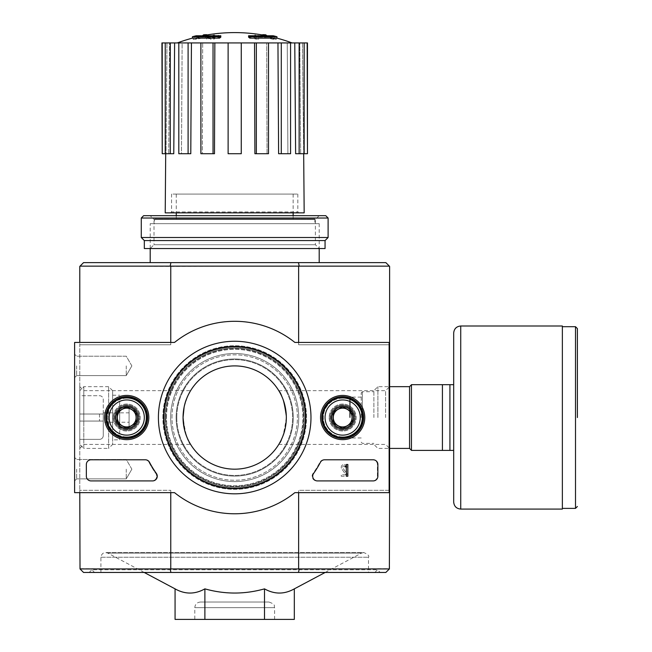 <?xml version="1.0" encoding="UTF-8"?>
<svg xmlns="http://www.w3.org/2000/svg" width="652" height="652" viewBox="0 0 652 652"><rect width="100%" height="100%" fill="white"/><g stroke="black" fill="none" stroke-linecap="round" stroke-linejoin="round"><path stroke-width="0.49" stroke-dasharray="3.26 2.44" d="M192.446 36.716L199.023 36.716A161.818 159.357 90 0 0 193.155 38.003A157.629 91.533 -90 0 1 196.26 37.873A161.109 158.664 -90 0 1 205.168 36.227A162.495 28.215 90 0 1 206.708 34.686M192.446 38.126L199.023 38.126L199.023 36.716M202.487 37.172L202.487 35.762L196.203 35.762L196.203 37.172L202.487 37.172A161.892 28.109 -90 0 1 203.652 36.21L203.652 35.558M220.8 37.172L196.203 37.172A164.304 164.304 0 0 1 202.601 35.762M199.023 38.126A161.818 159.357 90 0 0 193.155 39.413A157.629 91.533 -90 0 1 196.26 39.283A161.109 158.664 -90 0 1 205.168 37.637A162.495 28.215 90 0 1 206.708 36.096L206.708 35.004M206.708 36.096A160.816 93.383 90 0 0 203.652 36.21M205.168 37.637L205.168 36.227M196.26 39.283L196.26 37.873M193.155 39.413L193.155 38.003M266.896 37.172L273.188 37.172L273.188 35.762L266.896 35.762L266.896 37.172A161.892 28.109 90 0 0 265.731 36.21A160.816 93.383 -90 0 0 262.674 36.096A162.495 28.215 -90 0 1 264.223 37.637A161.109 158.664 90 0 1 273.123 39.283A157.629 91.533 90 0 1 276.236 39.413A161.818 159.357 -90 0 0 270.368 38.126L270.368 36.716L276.945 36.716M270.368 38.126L276.945 38.126M276.236 39.413L276.236 38.003A161.818 159.357 -90 0 0 270.368 36.716M273.123 39.283L273.123 37.873A157.629 91.533 90 0 1 276.236 38.003M264.223 37.637L264.223 36.227A161.109 158.664 90 0 1 273.123 37.873M262.674 36.096L262.674 35.004M262.674 34.686A162.495 28.215 -90 0 1 264.223 36.227M265.731 36.21L265.731 35.558M266.782 35.762A164.304 164.304 0 0 1 273.188 37.172L248.583 37.172M258.632 36.895A161.786 161.786 0 0 0 254.883 36.382L254.883 38.924A159.267 159.267 0 0 1 258.632 39.446L258.632 35.485A161.786 161.786 0 0 0 254.883 34.972L254.883 37.514A159.267 159.267 0 0 1 258.632 38.036L258.632 35.485M254.883 36.382L254.883 34.972M258.632 39.446L258.632 38.036M254.883 38.924L254.883 37.514M214.508 36.382A161.786 161.786 0 0 0 210.751 36.895L210.751 37.661A161.036 161.036 0 0 0 206.765 38.313L206.765 39.128A160.229 160.229 0 0 1 210.751 38.476L210.751 39.446A159.267 159.267 0 0 1 214.508 38.924L214.508 37.955A160.229 160.229 0 0 1 218.501 37.498L218.501 36.691A161.036 161.036 0 0 0 214.508 37.14L214.508 34.972A161.786 161.786 0 0 0 210.751 35.485L210.751 36.251A161.036 161.036 0 0 0 206.765 36.903L206.765 37.726A160.229 160.229 0 0 1 210.751 37.066L210.751 38.036A159.267 159.267 0 0 1 214.508 37.514L214.508 36.545A160.229 160.229 0 0 1 218.501 36.088L218.501 35.281A161.036 161.036 0 0 0 214.508 35.738L214.508 34.972M210.751 36.895L210.751 35.485M214.508 37.14L214.508 35.738M218.501 36.691L218.501 35.281M218.501 37.498L218.501 36.088M214.508 37.955L214.508 36.545M214.508 38.924L214.508 37.514M210.751 39.446L210.751 38.036M210.751 38.476L210.751 37.066M206.765 39.128L206.765 37.726M206.765 38.313L206.765 36.903M210.751 37.661L210.751 36.251M176.252 218.966L293.139 218.966L176.252 218.966L176.252 215.682M176.252 194.084L293.139 194.084L176.252 194.084L176.252 212.862M170.759 342.43L170.759 344.778L79.78 344.778L79.78 490.304L79.78 266.383L83.537 262.626L385.854 262.626L389.611 266.383L389.611 344.778L298.632 344.778L389.138 344.778M150.196 262.626L319.195 262.626L150.196 262.626M89.169 572.456L380.222 572.456L89.169 572.456L91.859 569.766L377.532 569.766L91.859 569.766L94.548 572.456L374.835 572.456L94.548 572.456M80.017 568.935L83.537 572.456L170.905 572.456L170.196 568.935L79.78 568.699L79.78 490.304L170.759 490.304L170.759 492.651M298.632 342.43L298.632 344.778L389.611 344.778L389.611 490.304L298.632 490.304L389.611 490.304L389.611 568.699L299.195 568.935L298.486 572.456L170.905 572.456M298.486 572.456L385.854 572.456L389.374 568.935M83.798 417.541L83.798 390.678L83.798 417.541M186.496 399.008L190.596 390.678C189.455 391.29 187.295 396.75 184.125 407.076M184.1 427.883C187.287 438.315 189.455 443.816 190.596 444.403C187.923 442.855 185.412 433.906 183.057 417.541A51.638 51.638 0 0 1 260.515 372.822A51.638 51.638 0 0 1 260.515 462.26A51.638 51.638 0 0 1 183.057 417.541A51.638 51.638 0 0 1 260.515 372.822A51.638 51.638 0 0 1 260.515 462.26A51.638 51.638 0 0 1 183.057 417.541A51.638 51.638 0 0 0 260.515 462.26A51.638 51.638 0 0 0 260.515 372.822A51.638 51.638 0 0 0 183.057 417.541A51.638 51.638 0 0 0 260.515 462.26A51.638 51.638 0 0 0 260.515 372.822A51.638 51.638 0 0 0 183.057 417.541A51.638 51.638 0 0 1 260.515 372.822A51.638 51.638 0 0 1 260.515 462.26A51.638 51.638 0 0 1 183.057 417.541M385.593 417.541L385.593 390.678L385.593 417.541M282.895 436.074L278.795 444.403C281.46 442.847 283.97 433.922 286.334 417.63C283.979 401.192 281.468 392.211 278.795 390.678C281.468 392.227 283.979 401.176 286.334 417.541M175.07 588.862C184.989 594.445 194.932 594.445 204.883 588.862C224.687 594.437 244.565 594.437 264.508 588.862C274.427 594.445 284.37 594.445 294.321 588.862M144.206 572.456L107.8 553.1C103.961 551.91 101.663 553.295 100.905 557.24L100.905 572.456L368.486 572.456L100.905 572.456M299.195 568.935L170.196 568.935M80.017 266.146L170.759 266.383L170.759 344.778L79.78 344.778L170.759 344.778L79.78 344.778L79.78 342.43M170.196 266.146L170.905 262.626M298.486 262.626L299.195 266.146L389.374 266.146M170.759 266.383L299.195 266.146M162.87 417.541A71.826 71.826 0 0 1 270.604 355.34A71.826 71.826 0 0 1 270.604 479.742A71.826 71.826 0 0 1 162.87 417.541A71.826 71.826 0 0 1 270.604 355.34A71.826 71.826 0 0 1 270.604 479.742A71.826 71.826 0 0 1 162.87 417.541M330.931 417.541A11.736 11.736 0 0 1 348.535 407.378A11.736 11.736 0 0 1 348.535 427.704A11.736 11.736 0 0 1 330.931 417.541A11.736 11.736 0 0 1 348.535 407.378A11.736 11.736 0 0 1 348.535 427.704A11.736 11.736 0 0 1 330.931 417.541M114.988 417.541A11.736 11.736 0 0 1 132.592 407.378A11.736 11.736 0 0 1 132.592 427.704A11.736 11.736 0 0 1 114.988 417.541A11.736 11.736 0 0 1 132.592 407.378A11.736 11.736 0 0 1 132.592 427.704A11.736 11.736 0 0 1 114.988 417.541M389.611 490.304L298.632 490.304L298.632 492.651M298.632 568.699L298.632 490.304L389.138 490.304M79.78 492.651L79.78 490.304L170.759 490.304L79.78 490.304L170.759 490.304L170.759 568.699M298.632 266.383L298.632 344.778L389.611 344.778M389.611 417.541L389.611 386.66L389.611 417.541M79.78 417.541L79.78 386.66L79.78 417.541M264.508 588.862L264.508 619.4L175.07 619.4M294.321 619.4L264.508 619.4M204.883 588.862L204.883 619.4M200.425 602.032L268.966 602.032L200.425 602.032C197.002 602.366 195.127 604.241 194.793 607.664L194.793 619.4L274.598 619.4L194.793 619.4M117.018 417.541A9.707 9.707 0 0 1 131.574 409.138A9.707 9.707 0 0 1 131.574 425.943A9.707 9.707 0 0 1 117.018 417.541A9.707 9.707 0 0 1 131.574 409.138A9.707 9.707 0 0 1 131.574 425.943A9.707 9.707 0 0 1 117.018 417.541A9.707 9.707 0 0 1 131.574 409.138A9.707 9.707 0 0 1 131.574 425.943A9.707 9.707 0 0 1 117.018 417.541A9.707 9.707 0 0 1 126.724 407.834A9.707 9.707 0 0 1 136.423 417.541A9.707 9.707 0 0 1 126.724 427.247A9.707 9.707 0 0 1 117.018 417.541M332.96 417.541A9.707 9.707 0 0 1 347.516 409.138A9.707 9.707 0 0 1 347.516 425.943A9.707 9.707 0 0 1 332.96 417.541A9.707 9.707 0 0 1 347.516 409.138A9.707 9.707 0 0 1 347.516 425.943A9.707 9.707 0 0 1 332.96 417.541A9.707 9.707 0 0 1 347.516 409.138A9.707 9.707 0 0 1 347.516 425.943A9.707 9.707 0 0 1 332.96 417.541A9.707 9.707 0 0 1 342.667 407.834A9.707 9.707 0 0 1 352.365 417.541A9.707 9.707 0 0 1 342.667 427.247A9.707 9.707 0 0 1 332.96 417.541M164.28 417.541A70.416 70.416 0 0 1 269.904 356.562A70.416 70.416 0 0 1 269.904 478.519A70.416 70.416 0 0 1 164.28 417.541A70.416 70.416 0 0 1 269.904 356.562A70.416 70.416 0 0 1 269.904 478.519A70.416 70.416 0 0 1 164.28 417.541A70.416 70.416 0 0 1 269.904 356.562A70.416 70.416 0 0 1 269.904 478.519A70.416 70.416 0 0 1 164.28 417.541A70.416 70.416 0 0 1 269.904 356.562A70.416 70.416 0 0 1 269.904 478.519A70.416 70.416 0 0 1 164.28 417.541A70.416 70.416 0 0 1 269.904 356.562A70.416 70.416 0 0 1 269.904 478.519A70.416 70.416 0 0 1 164.28 417.541M154.516 218.966L314.875 218.966L154.516 218.966L154.516 223.66L314.875 223.66L154.516 223.66M150.196 223.66L319.195 223.66L150.196 223.66L150.196 248.542L319.195 248.542L150.196 248.542L154.011 244.728L315.381 244.728L154.011 244.728L154.011 219.496L315.381 219.496L154.011 219.496L150.196 215.682L319.195 215.682L150.196 215.682M234.696 42.926L177.36 42.926L234.696 42.926M268.494 42.926L254.549 42.926L254.899 153.717L267.043 153.717L266.692 42.926L267.043 153.717L268.494 153.717L268.494 42.926L277.956 42.926L278.608 153.717L287.899 153.717L278.608 153.717L281.289 153.717L281.289 42.926L277.956 42.926M281.289 153.717L290.58 153.717L287.899 153.717L287.247 42.926L287.899 153.717L290.58 153.717L290.58 42.926L294.769 42.926L295.625 153.717L300.653 153.717L295.625 153.717L299.129 153.717L299.129 42.926L294.769 42.926M307.459 42.926L299.129 42.926M290.58 42.926L281.289 42.926M241.264 42.926L228.118 42.926L228.118 153.717L241.264 153.717L241.264 42.926L241.264 153.717L241.264 42.926L254.549 42.926M214.842 42.926L200.889 42.926L202.699 42.926L202.34 153.717L214.484 153.717L214.842 42.926L228.118 42.926L228.118 153.717L228.118 42.926M191.435 42.926L178.803 42.926L182.136 42.926L181.484 153.717L190.783 153.717L191.435 42.926L202.699 42.926L200.889 42.926L202.699 42.926L202.34 153.717L200.889 153.717L200.889 42.926M174.614 42.926L165.233 42.926L169.585 42.926L168.729 153.717L173.766 153.717L174.614 42.926L182.136 42.926L178.803 42.926L182.136 42.926L181.484 153.717L178.803 153.717L178.803 42.926M170.262 42.926L170.262 153.717L173.766 153.717L168.729 153.717L169.585 42.926L161.932 42.926M165.217 212.862L304.174 212.862M170.262 153.717L165.233 153.717L168.729 153.717L165.233 153.717L166.024 153.717L166.945 42.926L166.024 153.717L162.226 153.717L162.226 42.926M188.102 153.717L178.803 153.717L188.102 153.717L188.102 42.926M213.033 153.717L200.889 153.717L213.033 153.717L213.033 42.926M241.264 153.717L228.118 153.717L241.264 153.717M256.35 153.717L268.494 153.717L254.899 153.717L256.35 153.717L256.35 42.926M300.653 153.717L299.806 42.926L300.653 153.717L304.158 153.717L300.653 153.717M302.447 42.926L303.677 153.717L302.447 42.926M170.612 212.862L298.771 212.862L170.612 212.862L171.557 211.924L297.834 211.924L171.557 211.924L171.557 194.084L297.834 194.084L171.557 194.084M307.459 153.717L307.157 42.926M307.157 153.717L303.367 153.717L304.158 153.717L304.158 42.926M165.233 153.717L165.233 42.926M304.158 153.717L299.129 153.717M143.619 215.682L325.764 215.682M141.272 218.029L328.111 218.029M141.272 237.507L328.111 237.507M144.328 240.564L325.063 240.564M144.328 248.542L325.063 248.542M389.138 492.651L389.138 342.43L294.859 342.43A96.235 96.235 0 0 0 174.532 342.43L74.613 342.43L74.613 492.651L174.532 492.651A96.235 96.235 0 0 0 294.859 492.651L389.138 492.651L389.138 342.43L294.859 342.43A96.235 96.235 0 0 0 174.532 342.43L74.613 342.43L74.613 492.651L174.532 492.651A96.235 96.235 0 0 0 294.859 492.651L389.138 492.651L294.859 492.651A96.235 96.235 0 0 1 174.532 492.651L74.613 492.651L74.613 342.43L174.532 342.43A96.235 96.235 0 0 1 294.859 342.43L389.138 342.43L389.138 492.651M74.613 365.902L74.613 377.638L74.613 365.902M74.613 469.179L74.613 480.915L74.613 469.179M329.17 417.541A13.496 13.496 0 0 0 349.415 429.228A13.496 13.496 0 0 0 349.415 405.854A13.496 13.496 0 0 0 329.17 417.541A13.496 13.496 0 0 1 349.415 405.854A13.496 13.496 0 0 1 349.415 429.228A13.496 13.496 0 0 1 329.17 417.541M113.228 417.541A13.496 13.496 0 0 0 133.473 429.228A13.496 13.496 0 0 0 133.473 405.854A13.496 13.496 0 0 0 113.228 417.541A13.496 13.496 0 0 1 133.473 405.854A13.496 13.496 0 0 1 133.473 429.228A13.496 13.496 0 0 1 113.228 417.541M377.402 476.221L377.402 464.485A4.694 4.694 0 0 0 372.708 459.79L324.044 459.79A4.694 4.694 0 0 0 319.887 462.301A96.235 96.235 0 0 1 312.993 473.491A4.694 4.694 0 0 0 316.815 480.915L372.708 480.915A4.694 4.694 0 0 0 377.402 476.221L377.402 464.485A4.694 4.694 0 0 0 372.708 459.79L324.044 459.79A4.694 4.694 0 0 0 319.887 462.301A96.235 96.235 0 0 1 312.993 473.491A4.694 4.694 0 0 0 316.815 480.915L372.708 480.915A4.694 4.694 0 0 0 377.402 476.221M91.044 480.915L151.998 480.915A4.694 4.694 0 0 0 155.828 473.507A96.708 96.708 0 0 1 148.974 462.309A4.694 4.694 0 0 0 144.817 459.79L91.044 459.79A4.694 4.694 0 0 0 86.349 464.485L86.349 476.221A4.694 4.694 0 0 0 91.044 480.915L151.998 480.915A4.694 4.694 0 0 0 155.828 473.507A96.708 96.708 0 0 1 148.974 462.309A4.694 4.694 0 0 0 144.817 459.79L91.044 459.79A4.694 4.694 0 0 0 86.349 464.485L86.349 476.221A4.694 4.694 0 0 0 91.044 480.915A4.694 4.694 0 0 1 86.349 476.221L86.349 464.485A4.694 4.694 0 0 1 91.044 459.79L145.347 459.79A4.694 4.694 0 0 1 149.504 462.301A96.235 96.235 0 0 0 156.398 473.491A4.694 4.694 0 0 1 152.576 480.915L91.044 480.915M158.412 417.541A76.284 76.284 0 0 0 272.838 483.605A76.284 76.284 0 0 0 272.838 351.477A76.284 76.284 0 0 0 158.412 417.541M320.548 417.541A22.119 22.119 0 0 0 353.726 436.693A22.119 22.119 0 0 0 353.726 398.388A22.119 22.119 0 0 0 320.548 417.541M104.605 417.541A22.119 22.119 0 0 0 137.784 436.693A22.119 22.119 0 0 0 137.784 398.388A22.119 22.119 0 0 0 104.605 417.541M105.836 417.541A20.888 20.888 0 0 0 137.165 435.634A20.888 20.888 0 0 0 137.165 399.448A20.888 20.888 0 0 0 105.836 417.541M114.051 417.541A12.673 12.673 0 0 0 133.057 428.519A12.673 12.673 0 0 0 133.057 406.563A12.673 12.673 0 0 0 114.051 417.541A12.673 12.673 0 0 1 133.057 406.563A12.673 12.673 0 0 1 133.057 428.519A12.673 12.673 0 0 1 114.051 417.541M321.778 417.541A20.888 20.888 0 0 0 353.107 435.634A20.888 20.888 0 0 0 353.107 399.448A20.888 20.888 0 0 0 321.778 417.541M329.993 417.541A12.673 12.673 0 0 0 348.999 428.519A12.673 12.673 0 0 0 348.999 406.563A12.673 12.673 0 0 0 329.993 417.541A12.673 12.673 0 0 1 348.999 406.563A12.673 12.673 0 0 1 348.999 428.519A12.673 12.673 0 0 1 329.993 417.541M163.595 417.541A71.101 71.101 0 0 0 270.246 479.114A71.101 71.101 0 0 0 270.246 355.968A71.101 71.101 0 0 0 163.595 417.541A71.101 71.101 0 0 0 270.246 479.114A71.101 71.101 0 0 0 270.246 355.968A71.101 71.101 0 0 0 163.595 417.541A71.101 71.101 0 0 1 270.246 355.968A71.101 71.101 0 0 1 270.246 479.114A71.101 71.101 0 0 1 163.595 417.541M126.252 469.179L126.252 478.886L126.252 469.179M76.651 469.179L76.651 478.886L76.651 469.179M126.252 365.902L126.252 375.609L126.252 365.902M76.651 365.902L76.651 375.609L76.651 365.902M347.63 476.221L347.63 474.811L342.83 467.965A1.41 1.41 0 0 1 343.734 465.935A1.41 1.41 0 0 1 345.478 467.305L346.888 467.305A2.82 2.82 0 0 0 343.343 464.583A2.82 2.82 0 0 0 341.632 468.707L345.91 474.811L341.257 474.811L341.257 476.221L347.63 476.221L347.63 474.811L342.83 467.965A1.41 1.41 0 0 1 343.734 465.935A1.41 1.41 0 0 1 345.478 467.305L346.888 467.305A2.82 2.82 0 0 0 343.343 464.583A2.82 2.82 0 0 0 341.632 468.707L345.91 474.811L341.257 474.811L341.257 476.221L347.63 476.221M333.278 422.961L342.667 428.38L352.056 422.961L352.056 412.121L342.667 406.701L333.278 412.121L333.278 422.961A10.839 10.839 0 0 0 352.056 422.961A10.839 10.839 0 0 0 342.667 406.701A10.839 10.839 0 0 0 333.278 422.961L333.278 412.121L342.667 406.701L352.056 412.121L352.056 422.961L347.361 425.674A9.389 9.389 0 0 0 347.361 409.407A9.389 9.389 0 0 0 333.278 417.541A9.389 9.389 0 0 0 337.972 425.674L333.278 422.961M342.667 399.937A17.604 17.604 0 0 0 327.418 426.343A17.604 17.604 0 0 0 357.907 426.343A17.604 17.604 0 0 0 342.667 399.937M342.667 397.59A19.951 19.951 0 0 0 325.389 427.516A19.951 19.951 0 0 0 359.945 427.516A19.951 19.951 0 0 0 342.667 397.59A19.951 19.951 0 0 0 325.389 427.516A19.951 19.951 0 0 0 359.945 427.516A19.951 19.951 0 0 0 342.667 397.59M342.667 398.176A19.364 19.364 0 0 0 325.894 427.223A19.364 19.364 0 0 0 359.431 427.223A19.364 19.364 0 0 0 342.667 398.176M342.667 405.568A11.972 11.972 0 0 0 332.3 423.523A11.972 11.972 0 0 0 353.034 423.523A11.972 11.972 0 0 0 342.667 405.568M342.667 405.805A11.736 11.736 0 0 0 332.504 423.409A11.736 11.736 0 0 0 352.83 423.409A11.736 11.736 0 0 0 342.667 405.805A11.736 11.736 0 0 0 332.504 423.409A11.736 11.736 0 0 0 352.83 423.409A11.736 11.736 0 0 0 342.667 405.805M342.667 408.111A9.43 9.43 0 0 0 334.492 422.26A9.43 9.43 0 0 0 350.833 422.26A9.43 9.43 0 0 0 342.667 408.111M337.972 425.674A9.389 9.389 0 0 0 347.361 425.674L342.667 428.38L337.972 425.674M117.336 422.961L126.724 428.38L136.113 422.961L136.113 412.121L126.724 406.701L117.336 412.121L117.336 422.961A10.839 10.839 0 0 0 136.113 422.961A10.839 10.839 0 0 0 126.724 406.701A10.839 10.839 0 0 0 117.336 422.961L117.336 412.121L126.724 406.701L136.113 412.121L136.113 422.961L131.419 425.674A9.389 9.389 0 0 0 131.419 409.407A9.389 9.389 0 0 0 117.336 417.541A9.389 9.389 0 0 0 122.03 425.674L117.336 422.961M126.724 399.937A17.604 17.604 0 0 0 111.476 426.343A17.604 17.604 0 0 0 141.965 426.343A17.604 17.604 0 0 0 126.724 399.937M126.724 397.59A19.951 19.951 0 0 0 109.446 427.516A19.951 19.951 0 0 0 144.002 427.516A19.951 19.951 0 0 0 126.724 397.59A19.951 19.951 0 0 0 109.446 427.516A19.951 19.951 0 0 0 144.002 427.516A19.951 19.951 0 0 0 126.724 397.59M126.724 398.176A19.364 19.364 0 0 0 109.952 427.223A19.364 19.364 0 0 0 143.489 427.223A19.364 19.364 0 0 0 126.724 398.176M126.724 405.568A11.972 11.972 0 0 0 116.358 423.523A11.972 11.972 0 0 0 137.091 423.523A11.972 11.972 0 0 0 126.724 405.568M126.724 405.805A11.736 11.736 0 0 0 116.561 423.409A11.736 11.736 0 0 0 136.887 423.409A11.736 11.736 0 0 0 126.724 405.805A11.736 11.736 0 0 0 116.561 423.409A11.736 11.736 0 0 0 136.887 423.409A11.736 11.736 0 0 0 126.724 405.805M126.724 408.111A9.43 9.43 0 0 0 118.55 422.26A9.43 9.43 0 0 0 134.891 422.26A9.43 9.43 0 0 0 126.724 408.111M122.03 425.674A9.389 9.389 0 0 0 131.419 425.674L126.724 428.38L122.03 425.674M373.18 459.79A4.694 4.694 0 0 1 377.875 464.485L377.875 476.221A4.694 4.694 0 0 1 373.18 480.915L317.385 480.915A4.694 4.694 0 0 1 313.563 473.507A96.708 96.708 0 0 0 320.409 462.309A4.694 4.694 0 0 1 324.574 459.79L373.18 459.79M346.424 464.485L347.826 464.485L347.826 476.221L346.424 476.221L346.261 466.71A0.473 0.473 0 0 1 345.951 466.832L345.014 466.832L345.014 466.131L345.715 466.131A0.701 0.701 0 0 0 346.424 465.422L346.424 464.485M342.667 437.492A19.951 19.951 0 0 1 325.389 407.565A19.951 19.951 0 0 1 359.945 407.565A19.951 19.951 0 0 1 342.667 437.492M342.667 436.905A19.364 19.364 0 0 1 325.894 407.859A19.364 19.364 0 0 1 359.431 407.859A19.364 19.364 0 0 1 342.667 436.905M342.667 429.513A11.972 11.972 0 0 1 332.3 411.559A11.972 11.972 0 0 1 353.034 411.559A11.972 11.972 0 0 1 342.667 429.513M342.667 429.277A11.736 11.736 0 0 1 332.504 411.673A11.736 11.736 0 0 1 352.83 411.673A11.736 11.736 0 0 1 342.667 429.277A11.736 11.736 0 0 1 332.504 411.673A11.736 11.736 0 0 1 352.83 411.673A11.736 11.736 0 0 1 342.667 429.277M342.667 426.97A9.43 9.43 0 0 1 334.492 412.822A9.43 9.43 0 0 1 350.833 412.822A9.43 9.43 0 0 1 342.667 426.97M126.724 437.492A19.951 19.951 0 0 1 109.446 407.565A19.951 19.951 0 0 1 144.002 407.565A19.951 19.951 0 0 1 126.724 437.492M126.724 436.905A19.364 19.364 0 0 1 109.952 407.859A19.364 19.364 0 0 1 143.489 407.859A19.364 19.364 0 0 1 126.724 436.905M126.724 429.513A11.972 11.972 0 0 1 116.358 411.559A11.972 11.972 0 0 1 137.091 411.559A11.972 11.972 0 0 1 126.724 429.513M126.724 429.277A11.736 11.736 0 0 1 116.561 411.673A11.736 11.736 0 0 1 136.887 411.673A11.736 11.736 0 0 1 126.724 429.277A11.736 11.736 0 0 1 116.561 411.673A11.736 11.736 0 0 1 136.887 411.673A11.736 11.736 0 0 1 126.724 429.277M126.724 426.97A9.43 9.43 0 0 1 118.55 412.822A9.43 9.43 0 0 1 134.891 412.822A9.43 9.43 0 0 1 126.724 426.97M453.686 384.68L449.929 384.68L449.929 450.402L411.436 450.402L411.436 384.68L449.929 384.68L449.929 450.402L453.686 450.402L453.686 333.042M442.423 384.68L442.423 450.402M349.708 417.541L349.708 397.59L349.708 417.541M361.208 417.541L361.208 392.895L361.208 417.541M362.382 417.541L362.382 391.722L362.382 417.541M373.881 417.541L373.881 390.678L373.881 417.541M377.899 417.541L377.899 386.66L377.899 417.541M411.436 417.541L411.436 384.778L411.436 417.541M562.366 509.082L562.366 326M449.929 384.68L449.929 450.402M129.072 422.235L129.072 412.846L129.072 422.235L103.252 422.235L103.252 412.846L103.252 422.235M103.252 414.02L79.78 414.02L103.252 414.02L79.78 414.02L79.78 395.715L99.495 395.715A3.757 3.757 0 0 1 103.252 399.464L103.252 421.062L79.78 421.062L103.252 421.062L79.78 421.062L79.78 395.715L99.495 395.715A3.757 3.757 0 0 1 103.252 399.464L103.252 414.02L79.78 414.02L79.78 439.366L79.78 421.062L103.252 421.062L103.252 435.617A3.757 3.757 0 0 1 99.495 439.366L79.78 439.366L99.495 439.366A3.757 3.757 0 0 0 103.252 435.617L103.252 414.02M79.78 444.403L79.78 390.678L79.78 444.403L83.798 448.421L83.798 386.66L83.798 448.421L108.623 448.421L108.623 386.66L108.623 448.421L112.641 444.403L112.641 390.678L112.641 444.403M129.072 427.402L129.072 407.679L129.072 427.402L119.683 427.402L119.683 407.679L119.683 427.402M119.683 439.839L119.683 395.242L119.683 439.839L112.641 439.839L112.641 395.242L112.641 439.839M107.8 553.1L361.583 553.1L107.8 553.1M100.905 557.24L368.486 557.24L100.905 557.24M194.793 607.664L274.598 607.664L194.793 607.664M165.217 417.541A69.479 69.479 0 0 1 269.431 357.369A69.479 69.479 0 0 1 269.431 477.712A69.479 69.479 0 0 1 165.217 417.541A69.479 69.479 0 0 1 269.431 357.369A69.479 69.479 0 0 1 269.431 477.712A69.479 69.479 0 0 1 165.217 417.541M165.844 417.541A68.843 68.843 0 0 1 269.121 357.915A68.843 68.843 0 0 1 269.121 477.166A68.843 68.843 0 0 1 165.844 417.541A68.843 68.843 0 0 1 269.121 357.915A68.843 68.843 0 0 1 269.121 477.166A68.843 68.843 0 0 1 165.844 417.541M166.513 417.541A68.183 68.183 0 0 1 268.787 358.494A68.183 68.183 0 0 1 268.787 476.588A68.183 68.183 0 0 1 166.513 417.541A68.183 68.183 0 0 1 268.787 358.494A68.183 68.183 0 0 1 268.787 476.588A68.183 68.183 0 0 1 166.513 417.541M170.653 417.541A64.035 64.035 0 0 1 266.717 362.08A64.035 64.035 0 0 1 266.717 473.002A64.035 64.035 0 0 1 170.653 417.541A64.035 64.035 0 0 1 266.717 362.08A64.035 64.035 0 0 1 266.717 473.002A64.035 64.035 0 0 1 170.653 417.541M171.981 417.541A62.714 62.714 0 0 1 266.049 363.229A62.714 62.714 0 0 1 266.049 471.852A62.714 62.714 0 0 1 171.981 417.541A62.714 62.714 0 0 1 266.049 363.229A62.714 62.714 0 0 1 266.049 471.852A62.714 62.714 0 0 1 171.981 417.541M176.13 417.541A58.566 58.566 0 0 1 263.978 366.823A58.566 58.566 0 0 1 263.978 468.258A58.566 58.566 0 0 1 176.13 417.541A58.566 58.566 0 0 1 263.978 366.823A58.566 58.566 0 0 1 263.978 468.258A58.566 58.566 0 0 1 176.13 417.541M176.79 417.541A57.906 57.906 0 0 1 263.644 367.394A57.906 57.906 0 0 1 263.644 467.688A57.906 57.906 0 0 1 176.79 417.541A57.906 57.906 0 0 1 263.644 367.394A57.906 57.906 0 0 1 263.644 467.688A57.906 57.906 0 0 1 176.79 417.541M350.173 417.541L350.173 397.117L350.173 417.541M409.562 448.421L409.562 386.66M575.504 508.381L575.504 326.701M460.728 509.082L460.728 326M99.495 414.02L99.495 421.062L99.495 414.02M293.139 194.084L293.139 212.862M293.139 215.682L293.139 218.966M79.78 448.421L83.798 444.403L190.596 444.403M79.78 386.66L83.798 390.678L190.596 390.678M278.795 444.403L385.593 444.403L389.611 448.421L377.899 448.421L373.881 444.403M278.795 390.678L385.593 390.678L389.611 386.66L377.899 386.66L373.881 390.678M325.177 572.456L361.583 553.1L363.792 552.546L105.6 552.546L363.792 552.546C367.972 554.412 369.537 555.977 368.486 557.24L368.486 572.456M374.835 572.456L377.532 569.766L380.222 572.456M274.598 619.4L274.598 607.664C273.53 606.091 276.741 604.803 268.966 602.032M314.875 218.966L314.875 223.66M319.195 223.66L319.195 248.542L315.381 244.728L315.381 219.496L319.195 215.682M297.834 194.084L297.834 211.924L298.771 212.862M131.859 469.179L126.252 459.473L76.651 459.473L74.613 457.443L76.651 459.473L126.252 459.473L131.859 469.179L126.252 478.886L76.651 478.886L74.613 480.915L76.651 478.886L126.252 478.886L131.859 469.179M131.859 365.902L126.252 356.196L76.651 356.196L74.613 354.166L76.651 356.196L126.252 356.196L131.859 365.902L126.252 375.609L76.651 375.609L74.613 377.638L76.651 375.609L126.252 375.609L131.859 365.902M361.208 397.117L350.173 397.117L349.708 397.59M361.208 437.965L350.173 437.965L349.708 437.492M361.208 442.186L362.382 443.36L373.881 443.36M361.208 392.895L362.382 391.722L373.881 391.722M103.252 412.846L129.072 412.846M119.683 407.679L129.072 407.679M112.641 395.242L119.683 395.242M112.641 390.678L108.623 386.66L83.798 386.66L79.78 390.678"/><path stroke-width="0.98" d="M219.577 36.716A164.296 53.488 90 0 1 220.8 35.762L220.8 37.172A164.296 53.488 90 0 0 219.577 38.126L219.577 36.716L192.446 36.716L192.446 38.126A164.304 164.304 0 0 0 177.36 42.926M219.577 38.126L192.446 38.126M220.8 35.762L196.203 35.762A164.304 164.304 0 0 0 192.446 36.716M203.652 35.558L203.652 34.8A161.892 28.109 -90 0 0 202.487 35.762M206.708 35.004L206.708 34.686A160.816 93.383 90 0 0 203.652 34.8M249.814 38.126L249.814 36.716A164.296 53.488 -90 0 0 248.583 35.762L248.583 37.172A164.296 53.488 -90 0 1 249.814 38.126L276.945 38.126L276.945 36.716L249.814 36.716M262.674 35.004L262.674 34.686A160.816 93.383 -90 0 1 265.731 34.8L265.731 35.558M266.896 35.762A161.892 28.109 90 0 0 265.731 34.8M276.945 36.716A164.304 164.304 0 0 0 273.188 35.762L248.583 35.762M176.252 212.862L176.252 215.682M389.138 344.778L389.611 344.778L389.611 266.383L385.854 262.626L83.537 262.626L79.78 266.383L79.78 342.43M389.374 568.935L385.854 572.456L83.537 572.456L80.017 568.935L389.374 568.935L389.611 490.304L389.138 490.304M184.125 407.076L183.057 417.541C183.245 410.271 184.394 404.093 186.496 399.008M183.057 417.541A51.638 51.638 0 0 1 260.515 372.822A51.638 51.638 0 0 1 260.515 462.26A51.638 51.638 0 0 1 183.057 417.541L184.1 427.883M286.334 417.541C286.147 424.811 284.997 430.988 282.895 436.074M264.508 588.862L264.508 619.4L294.321 619.4L294.321 588.862C284.394 594.445 274.459 594.445 264.508 588.862C244.696 594.437 224.826 594.437 204.883 588.862C194.956 594.445 185.021 594.445 175.07 588.862L144.206 572.456M298.486 572.456L299.195 568.935M170.196 568.935L170.905 572.456M170.905 262.626L170.196 266.146L80.017 266.146M389.374 266.146L170.196 266.146M299.195 266.146L298.486 262.626M170.759 492.651L170.759 568.699M298.632 492.651L298.632 568.699M389.611 344.778L389.611 490.304M298.632 266.383L298.632 342.43M170.759 266.383L170.759 342.43M79.78 492.651L80.017 568.935M204.883 588.862L204.883 619.4L264.508 619.4M175.07 588.862L175.07 619.4L204.883 619.4M150.196 248.542L150.196 262.626M254.549 42.926L256.35 42.926L256.35 153.717L254.899 153.717L254.549 42.926L214.842 42.926L214.484 153.717L213.033 153.717L213.033 42.926L214.842 42.926M256.35 42.926L307.459 42.926L307.459 153.717L307.157 42.926M162.226 42.926L162.226 153.717L161.932 42.926L174.614 42.926L173.766 153.717L170.262 153.717L170.262 42.926M178.803 42.926L188.102 42.926L188.102 153.717L178.803 153.717L178.803 42.926L174.614 42.926M188.102 42.926L191.435 42.926L190.783 153.717L188.102 153.717M213.033 153.717L200.889 153.717L200.889 42.926L191.435 42.926M200.889 42.926L213.033 42.926M303.677 153.717L304.174 212.862L165.217 212.862L165.706 153.717M299.129 42.926L299.129 153.717L295.625 153.717L294.769 42.926M281.289 42.926L281.289 153.717L278.608 153.717L277.956 42.926M299.129 153.717L307.157 153.717M304.158 153.717L304.158 42.926M281.289 153.717L290.58 153.717L290.58 42.926M256.35 153.717L268.494 153.717L268.494 42.926M241.264 42.926L241.264 153.717L228.118 153.717L228.118 42.926M162.226 153.717L165.233 153.717L165.233 42.926M165.233 153.717L170.262 153.717M328.111 218.029L325.764 215.682L143.619 215.682L141.272 218.029L141.272 237.507L328.111 237.507L328.111 218.029L141.272 218.029M328.111 237.507L325.063 240.564L144.328 240.564L141.272 237.507M325.063 240.564L325.063 248.542L144.328 248.542L144.328 240.564M389.138 342.43L389.138 492.651L294.859 492.651A96.235 96.235 0 0 1 174.532 492.651L74.613 492.651L74.613 342.43L174.532 342.43A96.235 96.235 0 0 1 294.859 342.43L389.138 342.43M104.605 417.541A22.119 22.119 0 0 1 137.784 398.388A22.119 22.119 0 0 1 137.784 436.693A22.119 22.119 0 0 1 104.605 417.541M320.548 417.541A22.119 22.119 0 0 1 353.726 398.388A22.119 22.119 0 0 1 353.726 436.693A22.119 22.119 0 0 1 320.548 417.541M158.412 417.541A76.284 76.284 0 0 1 272.838 351.477A76.284 76.284 0 0 1 272.838 483.605A76.284 76.284 0 0 1 158.412 417.541M373.18 459.79A4.694 4.694 0 0 1 377.875 464.485L377.875 476.221A4.694 4.694 0 0 1 373.18 480.915L317.385 480.915A4.694 4.694 0 0 1 313.563 473.507A96.708 96.708 0 0 0 320.409 462.309A4.694 4.694 0 0 1 324.574 459.79L373.18 459.79M145.347 459.79A4.694 4.694 0 0 1 149.504 462.301A96.235 96.235 0 0 0 156.398 473.491A4.694 4.694 0 0 1 152.576 480.915L91.044 480.915A4.694 4.694 0 0 1 86.349 476.221L86.349 464.485A4.694 4.694 0 0 1 91.044 459.79L145.347 459.79M105.836 417.541A20.888 20.888 0 0 1 137.165 399.448A20.888 20.888 0 0 1 137.165 435.634A20.888 20.888 0 0 1 105.836 417.541M321.778 417.541A20.888 20.888 0 0 1 353.107 399.448A20.888 20.888 0 0 1 353.107 435.634A20.888 20.888 0 0 1 321.778 417.541M163.595 417.541A71.101 71.101 0 0 1 270.246 355.968A71.101 71.101 0 0 1 270.246 479.114A71.101 71.101 0 0 1 163.595 417.541M346.424 464.485L347.826 464.485L347.826 476.221L346.424 476.221L346.261 466.71A0.473 0.473 0 0 1 345.951 466.832L345.014 466.832L345.014 466.131L345.715 466.131A0.701 0.701 0 0 0 346.424 465.422L346.424 464.485M333.278 412.121L342.667 406.701L352.056 412.121L352.056 422.961L342.667 428.38L333.278 422.961L333.278 412.121A10.839 10.839 0 0 1 352.056 412.121A10.839 10.839 0 0 1 342.667 428.38A10.839 10.839 0 0 1 333.278 412.121L333.278 422.961L342.667 428.38L352.056 422.961L352.056 412.121L347.361 409.407A9.389 9.389 0 0 1 347.361 425.674A9.389 9.389 0 0 1 333.278 417.541A9.389 9.389 0 0 1 337.972 409.407L333.278 412.121M342.667 435.145A17.604 17.604 0 0 1 327.418 408.739A17.604 17.604 0 0 1 357.907 408.739A17.604 17.604 0 0 1 342.667 435.145M342.667 437.492A19.951 19.951 0 0 1 325.389 407.565A19.951 19.951 0 0 1 359.945 407.565A19.951 19.951 0 0 1 342.667 437.492M337.972 409.407A9.389 9.389 0 0 1 347.361 409.407L342.667 406.701L337.972 409.407M117.336 412.121L126.724 406.701L136.113 412.121L136.113 422.961L126.724 428.38L117.336 422.961L117.336 412.121A10.839 10.839 0 0 1 136.113 412.121A10.839 10.839 0 0 1 126.724 428.38A10.839 10.839 0 0 1 117.336 412.121L117.336 422.961L126.724 428.38L136.113 422.961L136.113 412.121L131.419 409.407A9.389 9.389 0 0 1 131.419 425.674A9.389 9.389 0 0 1 117.336 417.541A9.389 9.389 0 0 1 122.03 409.407L117.336 412.121M126.724 435.145A17.604 17.604 0 0 1 111.476 408.739A17.604 17.604 0 0 1 141.965 408.739A17.604 17.604 0 0 1 126.724 435.145M126.724 437.492A19.951 19.951 0 0 1 109.446 407.565A19.951 19.951 0 0 1 144.002 407.565A19.951 19.951 0 0 1 126.724 437.492M122.03 409.407A9.389 9.389 0 0 1 131.419 409.407L126.724 406.701L122.03 409.407M453.686 384.68L411.436 384.68L411.436 450.402L453.686 450.402L453.686 502.04L453.686 333.042C454.102 328.763 456.449 326.416 460.728 326L460.728 509.082L562.366 509.082L562.366 326L460.728 326M442.423 384.68L442.423 450.402M449.929 384.68L449.929 450.402M577.387 417.541L577.387 328.584L577.387 417.541M389.611 386.66L409.562 386.66L409.562 448.421L411.436 450.304M562.366 326.701L575.504 326.701L575.504 508.381L577.387 506.498M293.139 212.862L293.139 215.682M294.321 588.862L325.177 572.456M319.195 248.542L319.195 262.626M266.782 35.762A164.304 164.304 0 0 0 202.601 35.762M292.031 42.926A164.304 164.304 0 0 0 276.945 38.126M389.611 448.421L409.562 448.421M409.562 386.66L411.436 384.778M575.504 326.701L577.387 328.584M562.366 508.381L575.504 508.381M460.728 509.082C456.449 508.666 454.102 506.319 453.686 502.04"/></g></svg>
